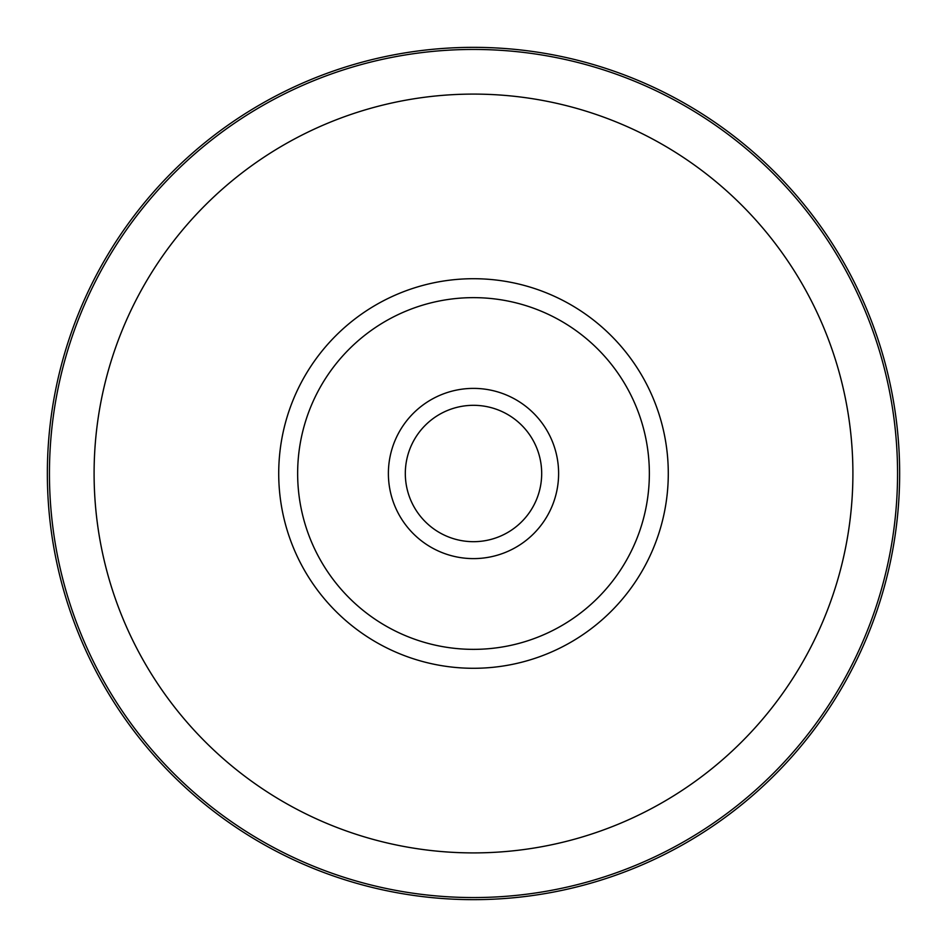 <?xml version="1.0" encoding="UTF-8"?>
<svg xmlns="http://www.w3.org/2000/svg" width="947" height="947" viewBox="0 0 947 947"><rect width="100%" height="100%" fill="white"/><g stroke="black" fill="none" stroke-linecap="round" stroke-linejoin="round"><path stroke-width="1.42" d="M528.9 433.75A68.184 68.184 0 0 1 528.9 513.25M473.5 405.316A68.184 68.184 0 0 1 541.684 473.5A68.184 68.184 0 0 1 473.5 541.684A68.184 68.184 0 0 1 405.316 473.5A68.184 68.184 0 0 1 473.5 405.316M473.5 47.35A426.15 426.15 0 0 1 899.65 473.5A426.15 426.15 0 0 1 473.5 899.65A426.15 426.15 0 0 1 47.35 473.5A426.15 426.15 0 0 1 473.5 47.35M297.642 473.5A175.858 175.858 0 0 1 473.5 297.642A175.858 175.858 0 0 1 649.358 473.5A175.858 175.858 0 0 1 473.5 649.358A175.858 175.858 0 0 1 297.642 473.5M418.101 513.25A68.184 68.184 0 0 1 418.101 433.75M473.5 388.388A85.112 85.112 0 0 1 558.612 473.5A85.112 85.112 0 0 1 473.5 558.612A85.112 85.112 0 0 1 388.388 473.5A85.112 85.112 0 0 1 473.5 388.388M473.5 49.445A424.055 424.055 0 0 1 897.555 473.5A424.055 424.055 0 0 1 473.5 897.555A424.055 424.055 0 0 1 49.445 473.5A424.055 424.055 0 0 1 473.5 49.445M473.5 94.096A379.404 379.404 0 0 1 852.904 473.5A379.404 379.404 0 0 1 473.5 852.904A379.404 379.404 0 0 1 94.096 473.5A379.404 379.404 0 0 1 473.5 94.096M473.5 278.714A194.786 194.786 0 0 1 668.286 473.5A194.786 194.786 0 0 1 473.5 668.286A194.786 194.786 0 0 1 278.714 473.5A194.786 194.786 0 0 1 473.5 278.714"/></g></svg>
